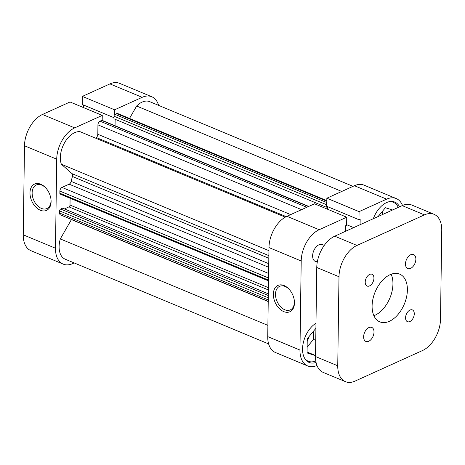 <?xml version="1.0" encoding="UTF-8"?>
<svg xmlns="http://www.w3.org/2000/svg" width="465" height="465" viewBox="0 0 465 465"><rect width="100%" height="100%" fill="white"/><g stroke="black" fill="none" stroke-linecap="round" stroke-linejoin="round"><path stroke-width="0.7" d="M409.839 321.559A6.388 3.906 112.6 0 0 414.077 315.561A6.388 3.906 112.6 0 0 412.374 309.911A6.388 3.906 112.6 0 0 410.002 310.05A6.388 3.906 112.6 0 0 405.765 316.055A6.388 3.906 112.6 0 0 407.468 321.704A6.388 3.906 112.6 0 0 409.839 321.559M369.495 285.923A6.388 3.906 112.6 0 0 373.726 279.918A6.388 3.906 112.6 0 0 372.029 274.269A6.388 3.906 112.6 0 0 369.652 274.414A6.388 3.906 112.6 0 0 365.42 280.412A6.388 3.906 112.6 0 0 367.118 286.062A6.388 3.906 112.6 0 0 369.495 285.923M410.583 268.398A7.603 4.644 112.6 0 0 415.623 261.254A7.603 4.644 112.6 0 0 413.6 254.529A7.603 4.644 112.6 0 0 410.775 254.698A7.603 4.644 112.6 0 0 405.73 261.842A7.603 4.644 112.6 0 0 407.753 268.567A7.603 4.644 112.6 0 0 410.583 268.398M368.722 341.281A7.603 4.644 112.6 0 0 373.761 334.132A7.603 4.644 112.6 0 0 371.738 327.406A7.603 4.644 112.6 0 0 368.914 327.575A7.603 4.644 112.6 0 0 363.868 334.724A7.603 4.644 112.6 0 0 365.891 341.45A7.603 4.644 112.6 0 0 368.722 341.281M389.42 321.28A25.854 15.798 112.6 0 0 406.561 296.984A25.854 15.798 112.6 0 0 399.685 274.123A25.854 15.798 112.6 0 0 390.071 274.693A25.854 15.798 112.6 0 0 372.93 298.989A25.854 15.798 112.6 0 0 379.806 321.856A25.854 15.798 112.6 0 0 389.42 321.28M373.889 315.712A25.854 15.798 112.6 0 0 374.976 315.264A25.854 15.798 112.6 0 0 391.158 274.245M337.747 365.792A25.854 15.798 112.6 0 0 345.449 381.666L323.227 372.413A25.854 15.798 -67.4 0 1 315.52 356.539L337.747 365.792L338.991 276.733L316.764 267.474L315.52 356.539M316.764 267.474A25.854 15.798 -67.4 0 1 334.736 236.191L402.202 205.623A25.854 15.798 -67.4 0 1 411.816 205.053L434.043 214.307A25.854 15.798 112.6 0 0 424.429 214.882L356.957 245.444A25.854 15.798 112.6 0 0 338.991 276.733M434.043 214.307A25.854 15.798 112.6 0 1 441.75 230.181L440.506 319.24A25.854 15.798 112.6 0 1 422.534 350.529L355.068 381.097A25.854 15.798 112.6 0 1 345.449 381.666M315.799 360.974A21.291 13.008 -67.4 0 1 308.312 361.259A21.291 13.008 -67.4 0 1 304.656 358.306M324.274 245.375L322.361 244.578A9.126 5.574 112.6 0 0 318.967 244.782A9.126 5.574 112.6 0 0 312.916 253.355A9.126 5.574 112.6 0 0 315.34 261.429A9.126 5.574 112.6 0 0 317.357 261.644M284.098 285.568A14.45 9.567 65.6 0 1 288.823 288.939A14.45 9.567 65.6 0 1 294.403 301.256A14.45 9.567 65.6 0 1 283.731 311.602A14.45 9.567 65.6 0 1 273.356 294.188A14.45 9.567 65.6 0 1 284.098 285.568M289.091 289.224A12.927 8.562 -114.4 0 0 285.115 286.469A12.927 8.562 -114.4 0 0 279.616 286.341A12.927 8.562 -114.4 0 0 275.902 297.902A12.927 8.562 -114.4 0 0 284.789 309.76A12.927 8.562 -114.4 0 0 290.288 309.888A12.927 8.562 -114.4 0 0 294.368 300.867M399.598 206.803A22.053 13.473 112.6 0 0 394.797 202.083A22.053 13.473 112.6 0 0 386.595 202.571A22.053 13.473 112.6 0 0 373.314 218.713M309.173 336.404A7.603 4.644 -67.4 0 1 307.226 340.7M286.946 216.289L314.52 203.798L346.745 217.219L319.176 229.71A25.854 15.798 112.6 0 0 301.204 260.999L268.979 247.578A25.854 15.798 -67.4 0 1 286.946 216.289L319.176 229.71M327.889 209.366L327.924 206.791M360.09 224.7L360.166 219.172L358.963 219.718L326.738 206.297L326.849 198.212L354.417 185.721A25.854 15.798 -67.4 0 1 364.031 185.151L396.261 198.572A25.854 15.798 112.6 0 0 386.648 199.142L359.079 211.633L326.849 198.212M267.735 336.637L299.96 350.058A25.854 15.798 112.6 0 0 307.667 365.932L275.443 352.511A25.854 15.798 -67.4 0 1 267.735 336.637L268.979 247.578M315.985 323.216A22.053 13.473 112.6 0 0 303.006 344.245A22.053 13.473 112.6 0 0 309.132 362.421A22.053 13.473 112.6 0 0 316.066 362.438M346.745 217.219L346.634 225.304L345.425 225.851L345.35 231.378M299.96 350.058L301.204 260.999M307.667 365.932A25.854 15.798 112.6 0 0 316.979 365.496M402.504 205.489A25.854 15.798 112.6 0 0 396.261 198.572M358.963 219.718L359.079 211.633M307.138 347.07L313.515 339.398L313.631 331.045M382.3 214.638L382.346 211.418M346.64 224.7L353.65 227.618M315.532 355.603L307.057 352.952L307.255 338.718L315.915 328.302M315.532 355.527L307.069 351.999M315.747 340.328L313.515 339.398M388.723 201.804A21.291 13.008 -67.4 0 1 393.396 202.322A21.291 13.008 -67.4 0 1 398.278 207.402M378.074 216.556L385.409 207.733L392.588 209.977M40.362 210.25A14.45 9.567 65.6 0 1 29.987 192.835A14.45 9.567 65.6 0 1 40.722 184.216A14.45 9.567 65.6 0 1 45.454 187.587A14.45 9.567 65.6 0 1 51.034 199.898A14.45 9.567 65.6 0 1 40.362 210.25M45.721 187.866A12.927 8.562 -114.4 0 0 41.74 185.117A12.927 8.562 -114.4 0 0 36.247 184.989A12.927 8.562 -114.4 0 0 32.533 196.55A12.927 8.562 -114.4 0 0 41.414 208.407A12.927 8.562 -114.4 0 0 46.913 208.535A12.927 8.562 -114.4 0 0 50.993 199.514M74.168 262.923L72.796 263.545A25.854 15.798 112.6 0 1 63.182 264.114A25.854 15.798 112.6 0 1 55.475 248.24L56.718 159.181L24.494 145.76L23.25 234.819L55.475 248.24M158.594 105.357A25.854 15.798 112.6 0 0 151.776 96.755A25.854 15.798 112.6 0 0 142.162 97.325L109.932 83.903L82.363 96.395L114.593 109.816L114.524 114.803M142.162 97.325L114.593 109.816M102.19 120.389L102.259 115.401L74.691 127.892A25.854 15.798 112.6 0 0 56.718 159.181M63.182 264.114L30.957 250.693A25.854 15.798 -67.4 0 1 23.25 234.819M24.494 145.76A25.854 15.798 -67.4 0 1 42.466 114.471L74.691 127.892M102.259 115.401L70.035 101.98L42.466 114.471M83.444 104.974L83.404 107.549M82.363 96.395L82.253 104.48L113.977 117.692M109.932 83.903A25.854 15.798 -67.4 0 1 119.552 83.334L151.776 96.755M326.779 203.199A1.523 0.93 112.6 0 0 326.256 204.606L326.221 207.21L327.412 206.669L327.377 209.151M268.224 301.558L71.412 219.596L60.305 238.929A20.53 12.543 112.6 0 0 65.228 259.203L268.625 343.908M268.224 301.407L60.485 214.894A3.04 1.86 -67.4 0 1 59.578 213.028L268.247 299.925M268.276 297.803L59.607 210.901L59.578 213.028M59.607 210.901A1.523 0.93 -67.4 0 1 60.665 209.064L268.305 295.537M268.334 293.834L62.636 208.169L60.665 209.064M268.386 289.933L68.948 206.879L64.437 208.919M68.948 206.879A1.523 0.93 112.6 0 0 70.006 205.036L70.099 198.235M268.514 280.872L60.311 194.161A1.523 0.93 -67.4 0 1 59.857 193.225L59.886 191.103A3.04 1.86 -67.4 0 1 62.002 187.424L69.151 184.181A3.04 1.86 112.6 0 0 71.157 181.391L268.753 263.678M268.828 258.261L72.453 176.479A56.271 34.387 112.6 0 0 71.157 181.391M72.453 176.479A3.04 1.86 112.6 0 0 72.052 173.66L268.863 255.628M285.278 217.149L80.038 131.671A20.53 12.543 112.6 0 0 64.641 142.592A20.53 12.543 112.6 0 0 61.351 164.209L72.052 173.66M286.231 216.632L96.336 137.547A56.271 34.387 112.6 0 0 95.639 138.169M96.336 137.547A3.04 1.86 112.6 0 0 97.813 134.292L290.66 214.603M301.587 209.657L97.941 124.847L97.813 134.292M97.941 124.847A3.04 1.86 -67.4 0 1 100.056 121.167L306.83 207.28M308.44 206.553L101.666 120.435L100.056 121.167M101.666 120.435A1.523 0.93 -67.4 0 1 102.23 120.406L308.748 206.414M115.14 119.307L115.053 125.742M326.256 204.606L114.001 116.215L113.96 118.813L326.221 207.21M114.001 116.215A1.523 0.93 -67.4 0 1 115.053 114.373L116.663 113.64A3.04 1.86 -67.4 0 1 117.796 113.576L326.814 200.624M353.051 186.343L149.73 101.666A20.53 12.543 112.6 0 0 136.64 106.032L129.508 118.453M268.933 250.658L61.351 164.209M267.892 325.378L60.305 238.929M341.763 191.452L136.64 106.032M424.429 214.882L402.202 205.623M334.736 236.191L356.957 245.444M386.648 199.142L354.417 185.721M268.7 267.288L69.151 184.181M62.002 187.424L268.613 273.472M59.857 193.225L268.52 280.128M268.555 278.006L59.886 191.103M70.006 205.036L268.415 287.666M115.053 114.373L326.79 202.548M326.808 201.159L116.663 113.64M315.34 261.429L317.252 262.225M308.312 361.259L306.185 360.369M393.396 202.322L391.268 201.432"/></g></svg>
